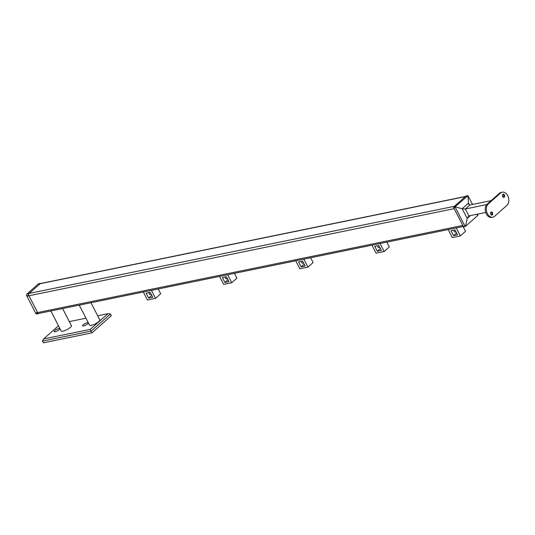 <?xml version="1.0" encoding="UTF-8"?>
<svg xmlns="http://www.w3.org/2000/svg" width="535" height="535" viewBox="0 0 535 535"><rect width="100%" height="100%" fill="white"/><g stroke="black" fill="none" stroke-linecap="round" stroke-linejoin="round"><path stroke-width="0.8" d="M504.438 194.994A1.585 1.103 78.4 0 0 503.234 194.225A1.585 1.103 78.4 0 0 502.666 196.566A1.585 1.103 78.4 0 0 503.87 197.335A1.585 1.103 78.4 0 0 504.438 194.994M502.833 194.439A1.585 1.103 -101.6 0 1 503.589 195.168A1.585 1.103 -101.6 0 1 503.415 197.295M492.481 212.776A1.585 1.103 78.4 0 0 491.277 212.007A1.585 1.103 78.4 0 0 490.709 214.348A1.585 1.103 78.4 0 0 491.912 215.117A1.585 1.103 78.4 0 0 492.481 212.776M490.876 212.221A1.585 1.103 -101.6 0 1 491.625 212.95A1.585 1.103 -101.6 0 1 491.458 215.077M487.178 204.136L488.274 203.915A7.209 5.022 78.4 0 0 487.425 213.659A7.209 5.022 78.4 0 0 492.895 217.156L491.805 217.377A7.209 5.022 -101.6 0 1 486.328 213.886A7.209 5.022 -101.6 0 1 487.178 204.136L499.422 193.296A7.209 5.022 -101.6 0 1 501.155 192.413L502.245 192.185A7.209 5.022 78.4 0 0 500.519 193.068L499.422 193.296M502.245 192.185A7.209 5.022 78.4 0 1 508.25 196.92A7.209 5.022 78.4 0 1 506.866 205.427L494.628 216.274A7.209 5.022 78.4 0 1 492.895 217.156M488.274 203.915L500.519 193.068M463.898 226.666A0.575 0.401 -101.6 0 1 463.323 226.452L453.673 207.667A0.575 0.401 -101.6 0 1 453.74 206.891L455.359 206.557L455.245 206.898L462.173 208.71L465.35 208.984L468.907 215.906L485.733 212.455M491.143 200.632L469.857 204.985L465.35 208.984L486.723 204.604M468.907 215.906L467.162 218.42L462.173 208.71L468.499 203.106L467.944 195.649L465.985 196.051A0.575 0.401 -101.6 0 1 466.273 195.991M470.339 215.612L467.162 218.42L465.524 226.332L477.768 215.491L477.956 215.137L476.458 214.354M477.956 215.137L477.541 214.134M472.552 204.437L467.944 195.649L455.359 206.557M455.245 206.898L455.292 207.339L453.673 207.667M463.323 226.452L464.948 226.124L455.292 207.339M464.948 226.124L465.524 226.332M453.74 206.891L465.985 196.051M469.462 204.972L468.499 203.106L468.814 204.357L469.857 204.985M99.657 319.622A5.825 1.558 152.8 0 1 99.804 319.79A5.825 1.558 152.8 0 1 98.721 321.615A5.825 1.558 152.8 0 1 93.244 324.772A5.825 1.558 152.8 0 1 89.445 325.113A5.825 1.558 152.8 0 1 89.392 324.892M71.282 325.434A5.825 1.558 152.8 0 1 71.429 325.601A5.825 1.558 152.8 0 1 70.346 327.427A5.825 1.558 152.8 0 1 64.869 330.583A5.825 1.558 152.8 0 1 61.07 330.924A5.825 1.558 152.8 0 1 61.023 330.704M54.777 330.617A3.17 0.849 -27.2 0 0 54.189 331.606A3.17 0.849 -27.2 0 0 56.255 331.419A3.17 0.849 -27.2 0 0 59.238 329.7A3.17 0.849 -27.2 0 0 59.826 328.711A3.17 0.849 -27.2 0 0 57.76 328.891A3.17 0.849 -27.2 0 0 54.777 330.617M83.152 324.805A3.17 0.849 -27.2 0 0 82.564 325.795A3.17 0.849 -27.2 0 0 84.63 325.608A3.17 0.849 -27.2 0 0 87.613 323.889A3.17 0.849 -27.2 0 0 88.201 322.893A3.17 0.849 -27.2 0 0 86.135 323.08A3.17 0.849 -27.2 0 0 83.152 324.805M91.993 332.85L43.355 342.815L42.466 341.083L91.104 331.118L91.993 332.85L111.327 315.73L110.437 313.998L91.104 331.118L90.261 329.379L107.983 313.684L97.684 315.797M58.489 325.782L43.649 338.922L90.261 329.379M85.954 318.198L69.316 321.609M43.649 338.922L42.466 341.083M110.437 313.998L107.983 313.684M455.653 231.087A1.15 0.802 -101.6 0 1 455.338 231.902A1.15 0.802 -101.6 0 1 455.064 232.043A1.15 0.802 -101.6 0 1 454.141 231.394A1.15 0.802 -101.6 0 1 454.202 230.063A1.15 0.802 78.4 0 0 454.068 230.338A1.15 0.802 78.4 0 0 454.523 231.896A1.15 0.802 78.4 0 0 455.593 231.481A1.15 0.802 78.4 0 0 455.653 231.087M453.519 235.667L457.579 234.832L455.038 229.889L450.985 230.719L453.519 235.667L456.602 232.939M456.261 227.917L460.367 235.902L465.517 231.334L463.049 226.526M460.367 235.902L452.256 237.56L448.156 229.575M379.442 246.695A1.15 0.802 -101.6 0 1 379.134 247.511A1.15 0.802 -101.6 0 1 378.854 247.651A1.15 0.802 -101.6 0 1 377.937 247.003A1.15 0.802 -101.6 0 1 377.991 245.672A1.15 0.802 78.4 0 0 377.864 245.953A1.15 0.802 78.4 0 0 378.319 247.511A1.15 0.802 78.4 0 0 379.389 247.09A1.15 0.802 78.4 0 0 379.442 246.695M377.315 251.276L381.368 250.447L378.827 245.498L374.774 246.334L377.315 251.276L380.398 248.548M380.057 243.525L384.157 251.51L389.313 246.949L386.845 242.134M384.157 251.51L376.052 253.175L371.945 245.184M303.238 262.31A1.15 0.802 -101.6 0 1 302.924 263.12A1.15 0.802 -101.6 0 1 302.649 263.26A1.15 0.802 -101.6 0 1 301.733 262.611A1.15 0.802 -101.6 0 1 301.787 261.281A1.15 0.802 78.4 0 0 301.66 261.561A1.15 0.802 78.4 0 0 302.114 263.12A1.15 0.802 78.4 0 0 303.178 262.698A1.15 0.802 78.4 0 0 303.238 262.31M301.111 266.885L305.164 266.055L302.623 261.113L298.57 261.943L301.111 266.885L304.188 264.156M303.847 259.134L307.953 267.125L313.109 262.558L310.634 257.75M307.953 267.125L299.847 268.784L295.741 260.799M227.034 277.919A1.15 0.802 -101.6 0 1 226.72 278.728A1.15 0.802 -101.6 0 1 226.445 278.869A1.15 0.802 -101.6 0 1 225.529 278.227A1.15 0.802 -101.6 0 1 225.583 276.896A1.15 0.802 78.4 0 0 225.449 277.17A1.15 0.802 78.4 0 0 225.91 278.728A1.15 0.802 78.4 0 0 226.974 278.314A1.15 0.802 78.4 0 0 227.034 277.919M224.907 282.493L228.96 281.664L226.419 276.722L222.366 277.551L224.907 282.493L227.984 279.772M227.642 274.749L231.749 282.734L236.905 278.167L234.43 273.358M231.749 282.734L223.643 284.393L219.537 276.408M150.83 293.528A1.15 0.802 -101.6 0 1 150.516 294.337A1.15 0.802 -101.6 0 1 150.241 294.484A1.15 0.802 -101.6 0 1 149.325 293.835A1.15 0.802 -101.6 0 1 149.379 292.505A1.15 0.802 78.4 0 0 149.245 292.779A1.15 0.802 78.4 0 0 149.706 294.337A1.15 0.802 78.4 0 0 150.77 293.922A1.15 0.802 78.4 0 0 150.83 293.528M148.703 298.102L152.756 297.273L150.215 292.331L146.162 293.16L148.703 298.102L151.779 295.38M151.438 290.358L155.545 298.343L160.701 293.775L158.226 288.967M155.545 298.343L147.433 300.001L143.333 292.016M465.751 196.405A1.732 1.204 78.4 0 0 465.336 196.619L454.382 206.316L27.145 293.835L38.099 284.132A1.732 1.204 78.4 0 1 38.513 283.924M454.175 208.657L462.815 225.462L35.578 312.982L26.937 296.176L454.175 208.657M35.771 313.349L37.798 312.935A1.297 0.903 78.4 0 0 38.781 313.563L36.755 313.978A1.297 0.903 -101.6 0 1 35.771 313.349L26.75 295.801A1.297 0.903 -101.6 0 1 26.904 294.049L38.339 283.918A1.297 0.903 -101.6 0 1 38.654 283.764L40.68 283.349A1.297 0.903 78.4 0 0 40.366 283.503L38.339 283.918M38.781 313.563A1.297 0.903 78.4 0 0 39.095 313.41L39.149 313.356M37.798 312.935L28.776 295.387L26.75 295.801M26.904 294.049L28.93 293.635A1.297 0.903 78.4 0 0 28.776 295.387M28.93 293.635L40.366 283.503M41.095 283.396A1.297 0.903 78.4 0 0 40.68 283.349M465.336 196.619L38.099 284.132M466.119 195.977L467.75 195.643M463.765 226.733L465.39 226.399M61.217 331.098L50.872 310.955M71.483 325.822L62.602 308.555M89.592 325.28L79.247 305.144M99.851 320.01L90.977 302.743M463.33 226.465L38.366 313.517M465.524 196.452L40.312 283.557"/></g></svg>
